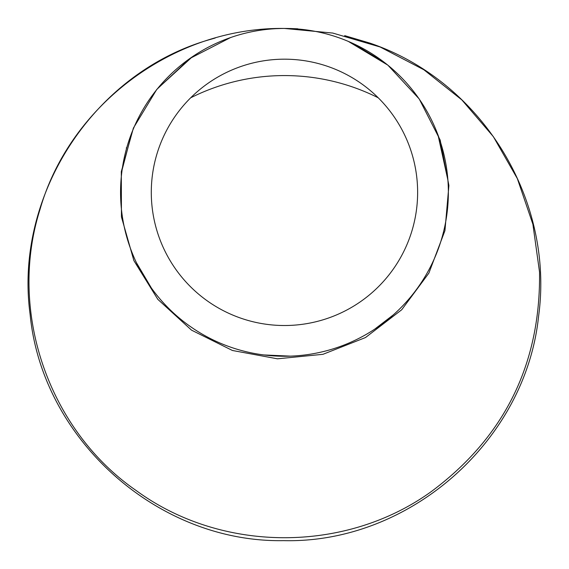 <?xml version="1.0" encoding="UTF-8"?>
<svg xmlns="http://www.w3.org/2000/svg" width="569" height="569" viewBox="0 0 569 569"><rect width="100%" height="100%" fill="white"/><g stroke="black" fill="none" stroke-linecap="round" stroke-linejoin="round"><path stroke-width="0.85" d="M352.744 43.351L384.231 62.32M438.038 135.095L447.895 180.046M393.328 314.87L374.651 329.202M290.346 356.137L263.852 354.942M193.46 328.662L190.16 326.4M151.397 288.035L136.468 262.771M122.143 169.647L132.172 131.759M157.613 88.565L192.372 56.765M280.816 28.493L277.046 28.621M230.537 37.575L189.747 58.557L156.745 89.468L133.388 128.082L121.297 171.653L121.446 216.945L133.886 260.623L157.833 299.358L191.518 330.141L232.429 350.483L277.473 358.811L322.972 354.309L365.476 337.559L401.7 309.771L428.87 273.127L444.944 230.651L448.898 185.48L440.178 140.052L419.204 98.935L387.859 65.143L348.32 41.402M291.719 28.614L288.952 28.514M539.533 272.06C540.699 363.783 504.696 436.9 431.537 491.403C345.696 553.495 221.483 553.139 136.005 490.414C48.77 430.107 7.632 311.648 39.965 209.612C69.944 104.397 174.477 26.85 284.464 28.45L332.794 33.066L380.135 46.992L423.855 69.752L461.829 99.888L493.337 136.617L517.342 178.602L532.897 224.264L539.533 272.06M271.989 28.756L272.551 28.727M215.253 38.002L210.601 39.353C94.084 72.057 13.862 194.925 30.107 314.365C42.063 439.453 157.862 542.918 283.625 540.635C409.346 543.722 525.763 441.131 538.608 316.087C554.469 200.587 482.683 81.388 369.793 43.073L344.672 35.634M297.772 28.799L290.098 28.514M126.24 148.04A208.972 208.972 0 0 1 126.88 147.3M190.7 97.79A208.972 208.972 0 0 1 378.229 97.79M284.464 325.518A133.167 133.167 0 0 1 169.135 125.763A133.167 133.167 0 0 1 399.787 125.763A133.167 133.167 0 0 1 284.464 325.518M284.464 28.45A163.9 163.9 0 0 0 142.52 274.301A163.9 163.9 0 0 0 426.401 274.301A163.9 163.9 0 0 0 284.464 28.45M286.684 28.464L285.738 28.457"/></g></svg>
